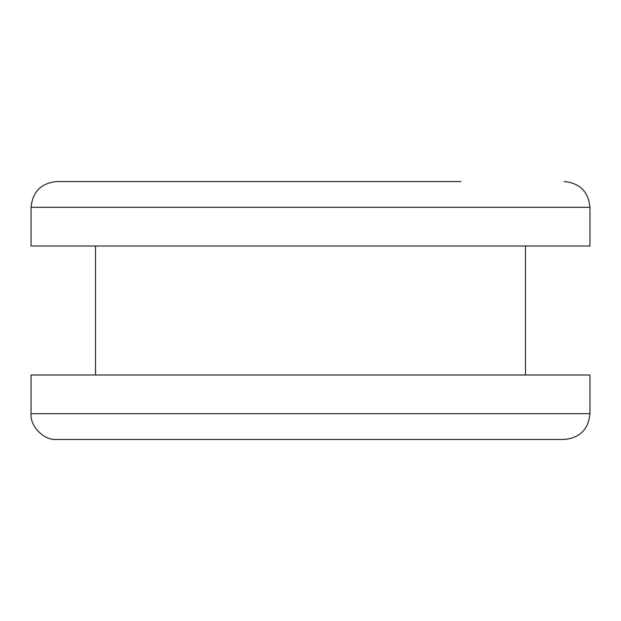 <?xml version="1.0" encoding="UTF-8"?>
<svg xmlns="http://www.w3.org/2000/svg" width="621" height="621" viewBox="0 0 621 621"><rect width="100%" height="100%" fill="white"/><g stroke="black" fill="none" stroke-linecap="round" stroke-linejoin="round"><path stroke-width="0.93" d="M589.95 413.679L31.05 413.679C29.893 426.441 44.083 440.631 56.845 439.474L564.155 439.474C579.874 437.999 588.475 429.406 589.95 413.679L589.95 374.991L31.05 374.991L95.541 374.991L95.541 246.009M158.836 374.991L95.541 374.991M31.05 207.321L589.95 207.321L589.95 246.009L31.05 246.009L31.05 207.321C32.602 191.672 41.203 183.079 56.845 181.526L460.976 181.526M525.459 374.991L525.459 246.009M31.05 413.679L31.05 374.991M589.95 207.321C588.398 191.672 579.797 183.079 564.155 181.526"/></g></svg>
